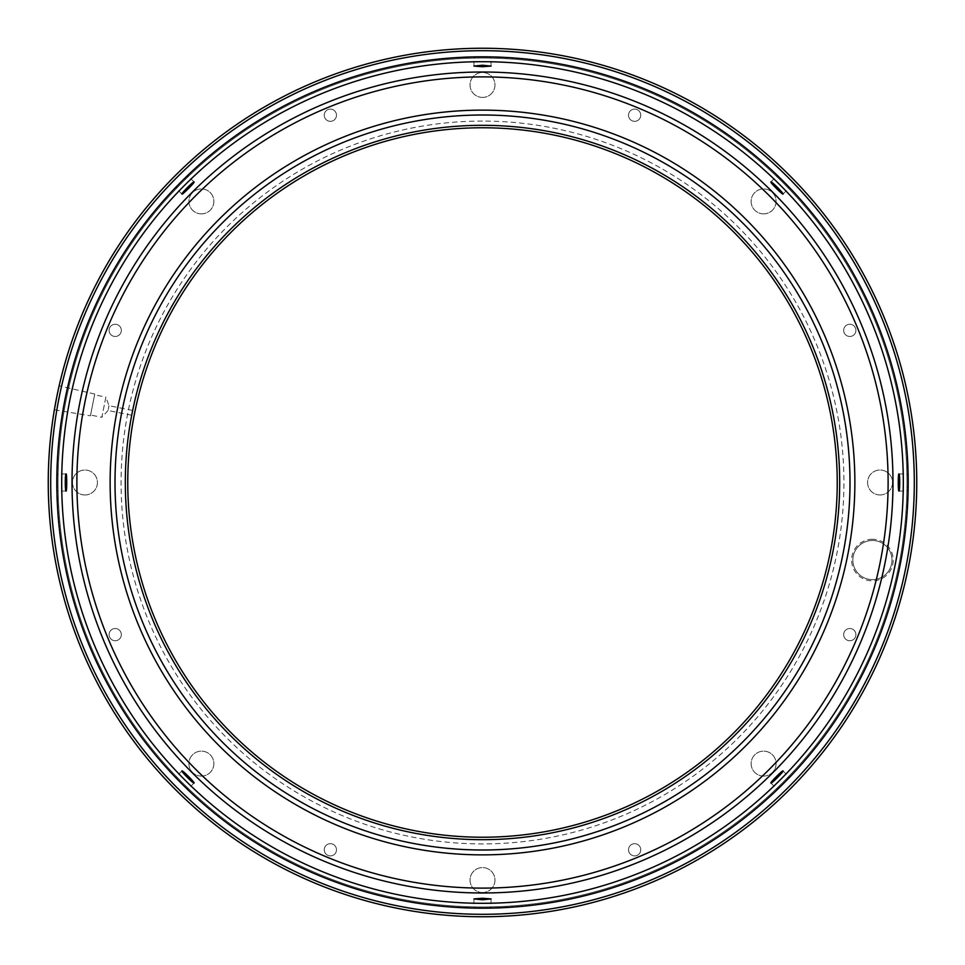 <?xml version="1.0" encoding="UTF-8"?>
<svg xmlns="http://www.w3.org/2000/svg" width="965" height="965" viewBox="0 0 965 965"><rect width="100%" height="100%" fill="white"/><g stroke="black" fill="none" stroke-linecap="round" stroke-linejoin="round"><path stroke-width="0.72" stroke-dasharray="4.83 3.62" d="M194.098 783.013L187.608 789.503M188.211 788.393L187.355 789.249A425.686 425.686 0 0 0 474.298 908.113L474.298 906.883L475.468 906.907L475.468 908.125A425.686 425.686 0 0 1 186.498 788.429L187.367 787.573L188.211 788.393A424.467 424.467 0 0 0 474.298 906.883M473.936 898.922L473.936 908.101L475.468 908.125A425.686 425.686 0 0 1 186.498 788.429L176.571 778.502A425.686 425.686 0 0 1 56.875 489.532L58.093 489.532L58.117 490.703L56.887 490.703A425.686 425.686 0 0 0 175.751 777.645L176.607 776.789L177.427 777.633L176.571 778.502A425.686 425.686 0 0 1 56.875 489.532L56.875 475.468A425.686 425.686 0 0 1 176.571 186.498L177.427 187.367L176.607 188.211L175.751 187.355A425.686 425.686 0 0 0 56.887 474.298L58.117 474.298L58.093 475.468L56.875 475.468A425.686 425.686 0 0 1 176.571 186.498L186.498 176.571A425.686 425.686 0 0 1 475.468 56.875L475.468 58.093L474.298 58.117L474.298 56.887A425.686 425.686 0 0 0 187.355 175.751L188.211 176.607L187.367 177.427L186.498 176.571A425.686 425.686 0 0 1 475.468 56.875L480.582 56.814M181.987 770.902L175.497 777.392L176.571 778.502L177.427 777.633A424.467 424.467 0 0 1 58.093 489.532L58.057 486.915L56.838 486.915L56.838 478.085L58.057 478.085A424.467 424.467 0 0 1 179.261 185.497L178.392 184.629A425.686 425.686 0 0 0 56.838 478.085M491.064 898.922L491.064 908.101M490.703 906.883L490.703 908.113A425.686 425.686 0 0 0 777.645 789.249L776.789 788.393L777.633 787.573L778.502 788.429A425.686 425.686 0 0 1 489.532 908.125L489.532 906.907L490.703 906.883A424.467 424.467 0 0 0 776.789 788.393M491.064 66.078L491.064 56.899L489.532 56.875A425.686 425.686 0 0 1 778.502 176.571L777.633 177.427L776.789 176.607L777.645 175.751A425.686 425.686 0 0 0 490.703 56.887L490.703 58.117L489.532 58.093L489.532 56.875A425.686 425.686 0 0 1 778.502 176.571L788.429 186.498A425.686 425.686 0 0 1 908.125 475.468L908.125 489.532A425.686 425.686 0 0 1 788.429 778.502L778.502 788.429A425.686 425.686 0 0 1 489.532 908.125L484.418 908.186M485.166 56.826L482.5 56.814A425.686 425.686 0 0 1 908.186 482.5A425.686 425.686 0 0 1 482.5 908.186L481.523 908.186M783.013 770.902L789.503 777.392M788.393 776.789L789.249 777.645A425.686 425.686 0 0 0 908.113 490.703L906.883 490.703L906.907 489.532L908.125 489.532A425.686 425.686 0 0 1 788.429 778.502L787.573 777.633L788.393 776.789A424.467 424.467 0 0 0 906.883 490.703M770.902 783.013L777.392 789.503L778.502 788.429L777.633 787.573A424.467 424.467 0 0 1 489.532 906.907L486.915 906.943L486.915 908.162L482.5 908.186A425.686 425.686 0 0 1 56.814 482.5A425.686 425.686 0 0 1 482.5 56.814L483.477 56.814M898.922 473.936L908.101 473.936M906.883 474.298L908.113 474.298A425.686 425.686 0 0 0 789.249 187.355L788.393 188.211L787.573 187.367L788.429 186.498A425.686 425.686 0 0 1 908.125 475.468L906.907 475.468L906.883 474.298A424.467 424.467 0 0 0 788.393 188.211M898.922 491.064L908.101 491.064L908.125 489.532L906.907 489.532A424.467 424.467 0 0 1 787.573 777.633L785.739 779.503L786.608 780.371L780.371 786.608A425.686 425.686 0 0 1 486.915 908.162M770.902 181.987L777.392 175.497M783.013 194.098L789.503 187.608L788.429 186.498L787.573 187.367A424.467 424.467 0 0 1 906.907 475.468L906.943 478.085L908.162 478.085L908.162 486.915A425.686 425.686 0 0 1 786.608 780.371M473.936 66.078L473.936 56.899M181.987 194.098L175.497 187.608M194.098 181.987L187.608 175.497L186.498 176.571L187.367 177.427A424.467 424.467 0 0 1 475.468 58.093L478.085 58.057L478.085 56.838A425.686 425.686 0 0 0 184.629 178.392L185.497 179.261A424.467 424.467 0 0 1 478.085 58.057M66.078 491.064L56.899 491.064M66.078 473.936L56.899 473.936L56.875 475.468L58.093 475.468A424.467 424.467 0 0 1 177.427 187.367L179.261 185.497M132.663 410.415L108.973 405.71L105.873 397.073L101.856 417.302L90.577 415.059L94.594 394.83L90.577 415.059M131.71 415.215L108.02 410.511L108.973 405.71L108.02 410.511L101.856 417.302L105.873 397.073L94.594 394.83M90.42 415.831L94.751 394.058L90.42 415.831L54.378 409.775M56.67 397.399L56.971 395.879M94.751 394.058L59.142 385.855M872.408 539.266A20.796 20.796 0 0 0 851.625 560.062A20.796 20.796 0 0 0 872.408 580.858A20.796 20.796 0 0 0 893.204 560.062A20.796 20.796 0 0 0 872.408 539.266M872.408 579.627A19.577 19.577 0 0 1 852.843 560.062A19.577 19.577 0 0 1 872.408 540.484A19.577 19.577 0 0 1 891.986 560.062A19.577 19.577 0 0 1 872.408 579.627A19.577 19.577 0 0 1 852.843 560.062A19.577 19.577 0 0 1 872.408 540.484A19.577 19.577 0 0 1 891.986 560.062A19.577 19.577 0 0 1 872.408 579.627M482.5 58.033A424.467 424.467 0 0 1 906.967 482.5A424.467 424.467 0 0 1 482.5 906.967A424.467 424.467 0 0 1 58.033 482.5A424.467 424.467 0 0 1 482.5 58.033A424.467 424.467 0 0 1 906.967 482.5A424.467 424.467 0 0 1 482.5 906.967A424.467 424.467 0 0 1 58.033 482.5A424.467 424.467 0 0 1 482.5 58.033A424.467 424.467 0 0 1 906.967 482.5A424.467 424.467 0 0 1 482.5 906.967A424.467 424.467 0 0 1 58.033 482.5A424.467 424.467 0 0 1 482.5 58.033A424.467 424.467 0 0 1 906.967 482.5A424.467 424.467 0 0 1 482.5 906.967A424.467 424.467 0 0 1 58.033 482.5A424.467 424.467 0 0 1 482.5 58.033A424.467 424.467 0 0 1 906.967 482.5A424.467 424.467 0 0 1 482.5 906.967A424.467 424.467 0 0 1 58.033 482.5A424.467 424.467 0 0 1 482.5 58.033A424.467 424.467 0 0 1 906.967 482.5A424.467 424.467 0 0 1 482.5 906.967A424.467 424.467 0 0 1 58.033 482.5A424.467 424.467 0 0 1 482.5 58.033A424.467 424.467 0 0 1 906.967 482.5A424.467 424.467 0 0 1 482.5 906.967A424.467 424.467 0 0 1 58.033 482.5A424.467 424.467 0 0 1 482.5 58.033A424.467 424.467 0 0 1 906.967 482.5A424.467 424.467 0 0 1 482.5 906.967A424.467 424.467 0 0 1 58.033 482.5A424.467 424.467 0 0 1 482.5 58.033A424.467 424.467 0 0 1 906.967 482.5A424.467 424.467 0 0 1 482.5 906.967A424.467 424.467 0 0 1 58.033 482.5A424.467 424.467 0 0 1 482.5 58.033A424.467 424.467 0 0 1 906.967 482.5A424.467 424.467 0 0 1 482.5 906.967A424.467 424.467 0 0 1 58.033 482.5A424.467 424.467 0 0 1 482.5 58.033A424.467 424.467 0 0 1 906.967 482.5A424.467 424.467 0 0 1 482.5 906.967A424.467 424.467 0 0 1 58.033 482.5A424.467 424.467 0 0 1 482.5 58.033A424.467 424.467 0 0 1 906.967 482.5A424.467 424.467 0 0 1 482.5 906.967A424.467 424.467 0 0 1 58.033 482.5A424.467 424.467 0 0 1 482.5 58.033A424.467 424.467 0 0 1 906.967 482.5A424.467 424.467 0 0 1 482.5 906.967A424.467 424.467 0 0 1 58.033 482.5A424.467 424.467 0 0 1 482.5 58.033A424.467 424.467 0 0 1 906.967 482.5A424.467 424.467 0 0 1 482.5 906.967A424.467 424.467 0 0 1 58.033 482.5A424.467 424.467 0 0 1 482.5 58.033A424.467 424.467 0 0 1 906.967 482.5A424.467 424.467 0 0 1 482.5 906.967A424.467 424.467 0 0 1 58.033 482.5A424.467 424.467 0 0 1 482.5 58.033A424.467 424.467 0 0 1 906.967 482.5A424.467 424.467 0 0 1 482.5 906.967A424.467 424.467 0 0 1 58.033 482.5A424.467 424.467 0 0 1 482.5 58.033M849.791 336.483A6.116 6.116 0 0 1 843.675 330.368A6.116 6.116 0 0 1 849.791 324.252A6.116 6.116 0 0 1 855.907 330.368A6.116 6.116 0 0 1 849.791 336.483A6.116 6.116 0 0 1 843.675 330.368A6.116 6.116 0 0 1 849.791 324.252A6.116 6.116 0 0 1 855.907 330.368A6.116 6.116 0 0 1 849.791 336.483M634.632 121.325A6.116 6.116 0 0 1 628.517 115.209A6.116 6.116 0 0 1 634.632 109.093A6.116 6.116 0 0 1 640.748 115.209A6.116 6.116 0 0 1 634.632 121.325A6.116 6.116 0 0 1 628.517 115.209A6.116 6.116 0 0 1 634.632 109.093A6.116 6.116 0 0 1 640.748 115.209A6.116 6.116 0 0 1 634.632 121.325M330.368 121.325A6.116 6.116 0 0 1 324.252 115.209A6.116 6.116 0 0 1 330.368 109.093A6.116 6.116 0 0 1 336.483 115.209A6.116 6.116 0 0 1 330.368 121.325A6.116 6.116 0 0 1 324.252 115.209A6.116 6.116 0 0 1 330.368 109.093A6.116 6.116 0 0 1 336.483 115.209A6.116 6.116 0 0 1 330.368 121.325M115.209 336.483A6.116 6.116 0 0 1 109.093 330.368A6.116 6.116 0 0 1 115.209 324.252A6.116 6.116 0 0 1 121.325 330.368A6.116 6.116 0 0 1 115.209 336.483A6.116 6.116 0 0 1 109.093 330.368A6.116 6.116 0 0 1 115.209 324.252A6.116 6.116 0 0 1 121.325 330.368A6.116 6.116 0 0 1 115.209 336.483M115.209 640.748A6.116 6.116 0 0 1 109.093 634.632A6.116 6.116 0 0 1 115.209 628.517A6.116 6.116 0 0 1 121.325 634.632A6.116 6.116 0 0 1 115.209 640.748A6.116 6.116 0 0 1 109.093 634.632A6.116 6.116 0 0 1 115.209 628.517A6.116 6.116 0 0 1 121.325 634.632A6.116 6.116 0 0 1 115.209 640.748M330.368 855.907A6.116 6.116 0 0 1 324.252 849.791A6.116 6.116 0 0 1 330.368 843.675A6.116 6.116 0 0 1 336.483 849.791A6.116 6.116 0 0 1 330.368 855.907A6.116 6.116 0 0 1 324.252 849.791A6.116 6.116 0 0 1 330.368 843.675A6.116 6.116 0 0 1 336.483 849.791A6.116 6.116 0 0 1 330.368 855.907M634.632 855.907A6.116 6.116 0 0 1 628.517 849.791A6.116 6.116 0 0 1 634.632 843.675A6.116 6.116 0 0 1 640.748 849.791A6.116 6.116 0 0 1 634.632 855.907A6.116 6.116 0 0 1 628.517 849.791A6.116 6.116 0 0 1 634.632 843.675A6.116 6.116 0 0 1 640.748 849.791A6.116 6.116 0 0 1 634.632 855.907M763.617 213.868A12.473 12.473 0 0 1 751.132 201.383A12.473 12.473 0 0 1 763.617 188.911A12.473 12.473 0 0 1 776.089 201.383A12.473 12.473 0 0 1 763.617 213.868A12.473 12.473 0 0 1 751.132 201.383A12.473 12.473 0 0 1 763.617 188.911A12.473 12.473 0 0 1 776.089 201.383A12.473 12.473 0 0 1 763.617 213.868M482.5 97.429A12.473 12.473 0 0 1 470.027 84.944A12.473 12.473 0 0 1 482.5 72.472A12.473 12.473 0 0 1 494.973 84.944A12.473 12.473 0 0 1 482.5 97.429A12.473 12.473 0 0 1 470.027 84.944A12.473 12.473 0 0 1 482.5 72.472A12.473 12.473 0 0 1 494.973 84.944A12.473 12.473 0 0 1 482.5 97.429M201.383 213.868A12.473 12.473 0 0 1 188.911 201.383A12.473 12.473 0 0 1 201.383 188.911A12.473 12.473 0 0 1 213.868 201.383A12.473 12.473 0 0 1 201.383 213.868A12.473 12.473 0 0 1 188.911 201.383A12.473 12.473 0 0 1 201.383 188.911A12.473 12.473 0 0 1 213.868 201.383A12.473 12.473 0 0 1 201.383 213.868M84.944 494.973A12.473 12.473 0 0 1 72.472 482.5A12.473 12.473 0 0 1 84.944 470.027A12.473 12.473 0 0 1 97.429 482.5A12.473 12.473 0 0 1 84.944 494.973A12.473 12.473 0 0 1 72.472 482.5A12.473 12.473 0 0 1 84.944 470.027A12.473 12.473 0 0 1 97.429 482.5A12.473 12.473 0 0 1 84.944 494.973M201.383 776.089A12.473 12.473 0 0 1 188.911 763.617A12.473 12.473 0 0 1 201.383 751.132A12.473 12.473 0 0 1 213.868 763.617A12.473 12.473 0 0 1 201.383 776.089A12.473 12.473 0 0 1 188.911 763.617A12.473 12.473 0 0 1 201.383 751.132A12.473 12.473 0 0 1 213.868 763.617A12.473 12.473 0 0 1 201.383 776.089M482.5 892.529A12.473 12.473 0 0 1 470.027 880.056A12.473 12.473 0 0 1 482.5 867.571A12.473 12.473 0 0 1 494.973 880.056A12.473 12.473 0 0 1 482.5 892.529A12.473 12.473 0 0 1 470.027 880.056A12.473 12.473 0 0 1 482.5 867.571A12.473 12.473 0 0 1 494.973 880.056A12.473 12.473 0 0 1 482.5 892.529M763.617 776.089A12.473 12.473 0 0 1 751.132 763.617A12.473 12.473 0 0 1 763.617 751.132A12.473 12.473 0 0 1 776.089 763.617A12.473 12.473 0 0 1 763.617 776.089A12.473 12.473 0 0 1 751.132 763.617A12.473 12.473 0 0 1 763.617 751.132A12.473 12.473 0 0 1 776.089 763.617A12.473 12.473 0 0 1 763.617 776.089M849.791 640.748A6.116 6.116 0 0 1 843.675 634.632A6.116 6.116 0 0 1 849.791 628.517A6.116 6.116 0 0 1 855.907 634.632A6.116 6.116 0 0 1 849.791 640.748A6.116 6.116 0 0 1 843.675 634.632A6.116 6.116 0 0 1 849.791 628.517A6.116 6.116 0 0 1 855.907 634.632A6.116 6.116 0 0 1 849.791 640.748M880.056 494.973A12.473 12.473 0 0 1 867.571 482.5A12.473 12.473 0 0 1 880.056 470.027A12.473 12.473 0 0 1 892.529 482.5A12.473 12.473 0 0 1 880.056 494.973A12.473 12.473 0 0 1 867.571 482.5A12.473 12.473 0 0 1 880.056 470.027A12.473 12.473 0 0 1 892.529 482.5A12.473 12.473 0 0 1 880.056 494.973M482.5 50.699A431.801 431.801 0 0 1 914.301 482.5A431.801 431.801 0 0 1 482.5 914.301A431.801 431.801 0 0 1 50.699 482.5A431.801 431.801 0 0 1 482.5 50.699M482.5 916.75A434.25 434.25 0 0 0 916.75 482.5A434.25 434.25 0 0 0 482.5 48.25A434.25 434.25 0 0 0 48.25 482.5A434.25 434.25 0 0 0 482.5 916.75M482.5 121.071A361.429 361.429 0 0 0 121.071 482.5A361.429 361.429 0 0 0 482.5 843.929A361.429 361.429 0 0 0 843.929 482.5A361.429 361.429 0 0 0 482.5 121.071M482.5 839.683A357.183 357.183 0 0 1 125.317 482.5A357.183 357.183 0 0 1 482.5 125.317A357.183 357.183 0 0 1 839.683 482.5A357.183 357.183 0 0 1 482.5 839.683A357.183 357.183 0 0 1 125.317 482.5A357.183 357.183 0 0 1 482.5 125.317A357.183 357.183 0 0 1 839.683 482.5A357.183 357.183 0 0 1 482.5 839.683M482.5 837.234A354.734 354.734 0 0 1 127.766 482.5A354.734 354.734 0 0 1 482.5 127.766A354.734 354.734 0 0 1 837.234 482.5A354.734 354.734 0 0 1 482.5 837.234M482.5 56.814A425.686 425.686 0 0 1 908.186 482.5A425.686 425.686 0 0 1 482.5 908.186A425.686 425.686 0 0 1 56.814 482.5A425.686 425.686 0 0 1 482.5 56.814A425.686 425.686 0 0 1 908.186 482.5A425.686 425.686 0 0 1 482.5 908.186A425.686 425.686 0 0 1 56.814 482.5A425.686 425.686 0 0 1 482.5 56.814A425.686 425.686 0 0 1 908.186 482.5A425.686 425.686 0 0 1 482.5 908.186A425.686 425.686 0 0 1 56.814 482.5A425.686 425.686 0 0 1 482.5 56.814A425.686 425.686 0 0 1 908.186 482.5A425.686 425.686 0 0 1 482.5 908.186A425.686 425.686 0 0 1 56.814 482.5A425.686 425.686 0 0 1 482.5 56.814A425.686 425.686 0 0 1 908.186 482.5A425.686 425.686 0 0 1 482.5 908.186A425.686 425.686 0 0 1 56.814 482.5A425.686 425.686 0 0 1 482.5 56.814A425.686 425.686 0 0 1 908.186 482.5A425.686 425.686 0 0 1 482.5 908.186A425.686 425.686 0 0 1 56.814 482.5A425.686 425.686 0 0 1 482.5 56.814A425.686 425.686 0 0 1 908.186 482.5A425.686 425.686 0 0 1 482.5 908.186A425.686 425.686 0 0 1 56.814 482.5A425.686 425.686 0 0 1 482.5 56.814A425.686 425.686 0 0 1 908.186 482.5A425.686 425.686 0 0 1 482.5 908.186A425.686 425.686 0 0 1 56.814 482.5A425.686 425.686 0 0 1 482.5 56.814A425.686 425.686 0 0 1 908.186 482.5A425.686 425.686 0 0 1 482.5 908.186A425.686 425.686 0 0 1 56.814 482.5A425.686 425.686 0 0 1 482.5 56.814A425.686 425.686 0 0 1 908.186 482.5A425.686 425.686 0 0 1 482.5 908.186A425.686 425.686 0 0 1 56.814 482.5A425.686 425.686 0 0 1 482.5 56.814A425.686 425.686 0 0 1 908.186 482.5A425.686 425.686 0 0 1 482.5 908.186A425.686 425.686 0 0 1 56.814 482.5A425.686 425.686 0 0 1 482.5 56.814A425.686 425.686 0 0 1 908.186 482.5A425.686 425.686 0 0 1 482.5 908.186A425.686 425.686 0 0 1 56.814 482.5A425.686 425.686 0 0 1 482.5 56.814A425.686 425.686 0 0 1 908.186 482.5A425.686 425.686 0 0 1 482.5 908.186A425.686 425.686 0 0 1 56.814 482.5A425.686 425.686 0 0 1 482.5 56.814A425.686 425.686 0 0 1 908.186 482.5A425.686 425.686 0 0 1 482.5 908.186A425.686 425.686 0 0 1 56.814 482.5A425.686 425.686 0 0 1 482.5 56.814A425.686 425.686 0 0 1 908.186 482.5A425.686 425.686 0 0 1 482.5 908.186A425.686 425.686 0 0 1 56.814 482.5A425.686 425.686 0 0 1 482.5 56.814A425.686 425.686 0 0 1 908.186 482.5A425.686 425.686 0 0 1 482.5 908.186A425.686 425.686 0 0 1 56.814 482.5A425.686 425.686 0 0 1 482.5 56.814L478.085 56.838M778.502 176.571L777.633 177.427L779.503 179.261A424.467 424.467 0 0 0 486.915 58.057L486.915 56.838A425.686 425.686 0 0 1 780.371 178.392L786.608 184.629A425.686 425.686 0 0 1 908.162 478.085M56.838 486.915A425.686 425.686 0 0 0 178.392 780.371L179.261 779.503L177.427 777.633A424.467 424.467 0 0 1 58.093 489.532L56.875 489.532M179.261 779.503A424.467 424.467 0 0 1 58.057 486.915M176.607 776.789A424.467 424.467 0 0 1 58.117 490.703M185.497 785.739L184.629 786.608A425.686 425.686 0 0 0 478.085 908.162L478.085 906.943A424.467 424.467 0 0 1 185.497 785.739L187.367 787.573A424.467 424.467 0 0 0 475.468 906.907L475.468 908.125M186.498 788.429L187.367 787.573A424.467 424.467 0 0 0 475.468 906.907L478.085 906.943M780.371 786.608L779.503 785.739A424.467 424.467 0 0 1 486.915 906.943M489.532 908.125L489.532 906.907A424.467 424.467 0 0 0 777.633 787.573L779.503 785.739M908.162 486.915L906.943 486.915A424.467 424.467 0 0 1 785.739 779.503M788.429 778.502L787.573 777.633A424.467 424.467 0 0 0 906.907 489.532L906.943 486.915M786.608 184.629L785.739 185.497A424.467 424.467 0 0 1 906.943 478.085M908.125 475.468L906.907 475.468A424.467 424.467 0 0 0 787.573 187.367L785.739 185.497M779.503 179.261L780.371 178.392M490.703 58.117A424.467 424.467 0 0 1 776.789 176.607M486.915 58.057L489.532 58.093L489.532 56.875M489.532 58.093A424.467 424.467 0 0 1 777.633 177.427A424.467 424.467 0 0 0 489.532 58.093M188.211 176.607A424.467 424.467 0 0 1 474.298 58.117M475.468 56.875L475.468 58.093A424.467 424.467 0 0 0 187.367 177.427L185.497 179.261M58.117 474.298A424.467 424.467 0 0 1 176.607 188.211M184.629 178.392L178.392 184.629M178.392 780.371L184.629 786.608M479.834 908.174L482.5 908.186M56.223 399.691L54.462 409.281M176.571 186.498L177.427 187.367A424.467 424.467 0 0 0 58.093 475.468L58.057 478.085"/><path stroke-width="1.45" d="M482.5 914.301A431.801 431.801 0 0 0 914.301 482.5A431.801 431.801 0 0 0 482.5 50.699A431.801 431.801 0 0 0 50.699 482.5A431.801 431.801 0 0 0 482.5 914.301M482.5 48.25A434.25 434.25 0 0 1 916.75 482.5A434.25 434.25 0 0 1 482.5 916.75A434.25 434.25 0 0 1 48.25 482.5A434.25 434.25 0 0 1 482.5 48.25M186.498 788.429L187.355 789.249M181.987 770.902C182.228 769.901 195.099 782.784 194.098 783.013C193.736 784.147 180.853 771.264 181.987 770.902M482.5 898.27L491.064 898.922L482.5 899.766L473.936 898.922L482.5 898.27M489.532 908.125L490.703 908.113M484.418 908.186L474.008 908.101M474.298 908.113L475.468 908.125M788.429 778.502L789.249 777.645M770.902 783.013C769.901 782.784 782.772 769.901 783.013 770.902C784.147 771.264 771.264 784.147 770.902 783.013M908.125 475.468L908.113 474.298M898.922 491.064C898.053 491.619 898.053 473.393 898.922 473.936C899.983 473.381 899.983 491.619 898.922 491.064M778.502 176.571L777.645 175.751M783.013 194.098C782.784 195.099 769.913 182.228 770.902 181.987C771.264 180.853 784.159 193.736 783.013 194.098M482.5 66.73L473.936 66.078L482.5 65.234L491.064 66.078L482.5 66.73M475.468 56.875L474.298 56.887M480.582 56.814L490.992 56.899M490.703 56.887L489.532 56.875M176.571 186.498L175.751 187.355M194.098 181.987C195.099 182.216 182.216 195.099 181.987 194.098C180.841 193.736 193.736 180.853 194.098 181.987M56.875 489.532L56.887 490.703M66.078 473.936C66.947 473.393 66.947 491.607 66.078 491.064C65.017 491.619 65.017 473.393 66.078 473.936M54.462 409.281L56.67 397.399M56.971 395.879L56.223 399.691M132.663 410.415L131.71 415.215L132.663 410.415M482.5 837.234A354.734 354.734 0 0 1 127.766 482.5A354.734 354.734 0 0 1 482.5 127.766A354.734 354.734 0 0 1 837.234 482.5A354.734 354.734 0 0 1 482.5 837.234M482.5 125.317A357.183 357.183 0 0 1 839.683 482.5A357.183 357.183 0 0 1 482.5 839.683A357.183 357.183 0 0 1 125.317 482.5A357.183 357.183 0 0 1 482.5 125.317M482.5 903.3A420.8 420.8 0 0 1 61.7 482.5A420.8 420.8 0 0 1 482.5 61.7A420.8 420.8 0 0 1 903.3 482.5A420.8 420.8 0 0 1 482.5 903.3M482.5 56.814A425.686 425.686 0 0 1 908.186 482.5A425.686 425.686 0 0 1 482.5 908.186A425.686 425.686 0 0 1 56.814 482.5A425.686 425.686 0 0 1 482.5 56.814M486.915 56.838L485.166 56.826M777.392 789.503L778.502 788.429L777.392 789.503M908.101 491.064L908.125 489.532L908.101 491.064M789.503 187.608L788.429 186.498L789.503 187.608M187.608 175.497L186.498 176.571L187.608 175.497M56.899 473.936L56.875 475.468L56.899 473.936M175.497 777.392L176.571 778.502L175.497 777.392M478.085 908.162L479.834 908.174M482.5 76.886A405.614 405.614 0 0 0 76.886 482.5A405.614 405.614 0 0 0 482.5 888.114A405.614 405.614 0 0 0 888.114 482.5A405.614 405.614 0 0 0 482.5 76.886M482.5 892.987A410.487 410.487 0 0 1 72.013 482.5A410.487 410.487 0 0 1 482.5 72.013A410.487 410.487 0 0 1 892.987 482.5A410.487 410.487 0 0 1 482.5 892.987M482.5 115.004A367.496 367.496 0 0 0 115.004 482.5A367.496 367.496 0 0 0 482.5 849.996A367.496 367.496 0 0 0 849.996 482.5A367.496 367.496 0 0 0 482.5 115.004M482.5 854.869A372.369 372.369 0 0 1 110.131 482.5A372.369 372.369 0 0 1 482.5 110.131A372.369 372.369 0 0 1 854.869 482.5A372.369 372.369 0 0 1 482.5 854.869"/></g></svg>
